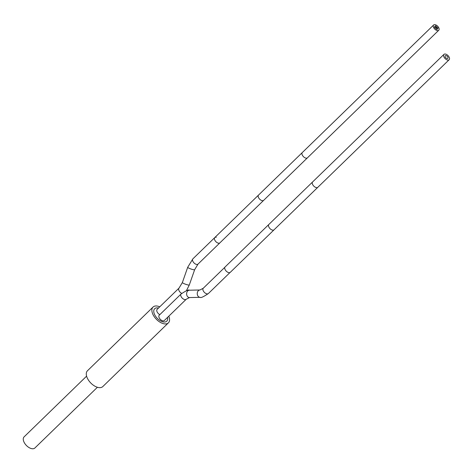 <?xml version="1.0" encoding="UTF-8"?>
<svg xmlns="http://www.w3.org/2000/svg" width="473" height="473" viewBox="0 0 473 473"><rect width="100%" height="100%" fill="white"/><g stroke="black" fill="none" stroke-linecap="round" stroke-linejoin="round"><path stroke-width="0.71" d="M168.4 322.858L102.812 386.571A11.015 6.143 45.8 0 1 98.236 387.488A11.015 6.143 -134.2 0 1 88.386 380.02A11.015 6.143 -134.2 0 1 87.458 370.767L153.051 307.048A11.015 6.143 -134.2 0 0 153.979 316.307A11.015 6.143 -134.2 0 0 163.829 323.769A11.015 6.143 45.8 0 0 168.4 322.858A11.015 6.143 45.8 0 0 168.814 316.165M159.75 306.829A11.015 6.143 45.8 0 0 157.621 306.137A11.015 6.143 -134.2 0 0 153.051 307.048M167.56 317.389A8.685 4.842 45.8 0 1 166.774 321.179A8.685 4.842 45.8 0 1 163.173 321.9A8.685 4.842 -134.2 0 1 155.41 316.017A8.685 4.842 -134.2 0 1 154.677 308.727A8.685 4.842 -134.2 0 1 158.278 308.006A8.685 4.842 45.8 0 1 158.49 308.053M86.6 376.153L24.082 436.886A7.751 4.322 45.8 0 0 23.65 441.22A7.751 4.322 45.8 0 0 28.977 447.535A7.751 4.322 45.8 0 0 34.878 448.002L97.403 387.269M159.2 315.26A3.678 2.052 45.8 0 0 159.513 318.347A3.678 2.052 45.8 0 0 162.795 320.836A3.678 2.052 45.8 0 0 164.32 320.534L186.208 299.273A3.678 2.052 45.8 0 1 184.683 299.58A3.678 2.052 45.8 0 1 181.396 297.085A3.678 2.052 45.8 0 1 181.082 293.999L159.2 315.26M186.403 290.706L189.312 284.959A3.678 0.562 19.3 0 1 187.947 284.935A3.678 0.562 19.3 0 1 184.222 283.723A3.678 0.562 19.3 0 1 182.377 282.535L179.013 288.116L157.131 309.372A3.678 2.052 45.8 0 0 157.172 312.003A3.678 2.052 45.8 0 0 159.839 314.64M218.372 243.163A3.678 2.052 45.8 0 0 219.898 242.856A3.678 2.052 -134.2 0 1 217.095 242.631A3.678 2.052 -134.2 0 1 214.571 239.64A3.678 2.052 -134.2 0 1 214.772 237.582A3.678 2.052 45.8 0 0 215.085 240.668A3.678 2.052 45.8 0 0 218.372 243.163M216.297 237.275A3.678 2.052 45.8 0 0 214.772 237.582L192.889 258.843A3.678 2.052 45.8 0 0 193.203 261.93A3.678 2.052 45.8 0 0 196.49 264.419A3.678 2.052 45.8 0 0 198.01 264.111L194.651 269.699A3.678 0.562 19.3 0 1 193.286 269.675A3.678 0.562 19.3 0 1 189.555 268.457A3.678 0.562 19.3 0 1 187.71 267.269L182.377 282.535M224.888 269.048A3.737 2.081 45.8 0 0 227.454 272.093A3.737 2.081 45.8 0 0 230.298 272.318L274.068 229.801A3.737 2.081 45.8 0 1 271.224 229.576A3.737 2.081 45.8 0 1 268.658 226.532A3.737 2.081 45.8 0 1 268.865 224.444L225.095 266.961A3.737 2.081 45.8 0 0 224.888 269.048M443.727 56.464A3.737 2.081 45.8 0 0 446.293 59.509A3.737 2.081 45.8 0 0 449.143 59.734A3.737 2.081 45.8 0 0 449.35 57.647A3.737 2.081 45.8 0 0 446.784 54.602A3.737 2.081 45.8 0 0 443.94 54.377A3.737 2.081 45.8 0 0 443.727 56.464M447.925 57.345A1.839 1.023 45.8 0 0 446.66 55.849A1.839 1.023 45.8 0 0 445.259 55.737A1.839 1.023 45.8 0 0 445.158 56.766A1.839 1.023 45.8 0 0 446.417 58.262A1.839 1.023 45.8 0 0 447.819 58.374A1.839 1.023 45.8 0 0 447.925 57.345M438.944 28.214A3.678 2.052 -134.2 0 1 438.743 30.272A3.678 2.052 -134.2 0 1 435.94 30.047A3.678 2.052 -134.2 0 1 433.416 27.056A3.678 2.052 -134.2 0 1 433.617 24.998A3.678 2.052 -134.2 0 1 436.419 25.217A3.678 2.052 -134.2 0 1 438.944 28.214M436.484 27.215A0.916 0.514 45.8 0 0 436.467 27.694A0.916 0.514 45.8 0 0 436.851 28.256A0.916 0.514 45.8 0 0 437.797 28.498A0.916 0.514 45.8 0 0 437.85 27.984A0.916 0.514 45.8 0 0 437.218 27.233A0.916 0.514 45.8 0 0 436.514 27.18A0.916 0.514 45.8 0 0 436.484 27.215A0.916 0.514 45.8 0 0 436.502 26.736A0.916 0.514 45.8 0 0 435.875 25.991A0.916 0.514 45.8 0 0 435.172 25.932A0.916 0.514 45.8 0 0 435.119 26.447A0.916 0.514 45.8 0 0 435.509 27.008A0.916 0.514 45.8 0 0 434.563 26.772A0.916 0.514 45.8 0 0 434.51 27.286A0.916 0.514 45.8 0 0 435.142 28.031A0.916 0.514 45.8 0 0 435.84 28.09A0.916 0.514 45.8 0 0 435.875 28.049A0.916 0.514 45.8 0 0 435.893 27.576A0.916 0.514 45.8 0 0 435.509 27.008A0.916 0.514 45.8 0 0 436.455 27.251A0.916 0.514 45.8 0 0 436.484 27.215M435.875 28.049A0.916 0.514 45.8 0 0 435.852 28.528A0.916 0.514 45.8 0 0 436.484 29.279A0.916 0.514 45.8 0 0 437.188 29.332A0.916 0.514 45.8 0 0 437.235 28.818A0.916 0.514 45.8 0 0 436.851 28.256A0.916 0.514 45.8 0 0 435.905 28.013A0.916 0.514 45.8 0 0 435.875 28.049M181.082 293.999C186.001 290.694 188.751 289.429 189.336 290.215A3.678 2.797 88.7 0 0 186.628 293.627A3.678 2.797 88.7 0 0 189.011 297.517A3.678 2.797 88.7 0 0 189.502 297.564L186.208 299.273M189.336 290.215L199.961 289.973A3.678 2.797 88.7 0 0 197.253 293.39A3.678 2.797 88.7 0 0 199.636 297.275A3.678 2.797 88.7 0 0 200.126 297.322L189.502 297.564M199.961 289.973L203.248 288.264A3.678 2.052 45.8 0 0 203.561 291.35A3.678 2.052 45.8 0 0 206.849 293.839A3.678 2.052 45.8 0 0 208.374 293.538C203.467 296.843 200.712 298.102 200.126 297.322M179.013 288.116A3.678 2.052 45.8 0 0 179.06 290.753A3.678 2.052 45.8 0 0 181.744 293.39M268.865 224.444L312.629 181.928A3.737 2.081 45.8 0 0 312.422 184.015A3.737 2.081 45.8 0 0 314.988 187.06A3.737 2.081 45.8 0 0 317.838 187.284L274.068 229.801M438.743 30.272L307.432 157.822A3.678 2.052 -134.2 0 1 304.636 157.598A3.678 2.052 -134.2 0 1 302.105 154.606A3.678 2.052 -134.2 0 1 302.312 152.548L433.617 24.998M307.432 157.822L263.668 200.339A3.678 2.052 -134.2 0 1 260.865 200.114A3.678 2.052 -134.2 0 1 258.341 197.123A3.678 2.052 -134.2 0 1 258.542 195.065L302.312 152.548M203.248 288.264L224.87 267.263M208.374 293.538L229.996 272.531M189.312 284.959L194.651 269.699M192.889 258.843L187.71 267.269M198.01 264.111L263.668 200.339M317.838 187.284L449.143 59.734M312.629 181.928L443.94 54.377M258.542 195.065L214.772 237.582"/></g></svg>
